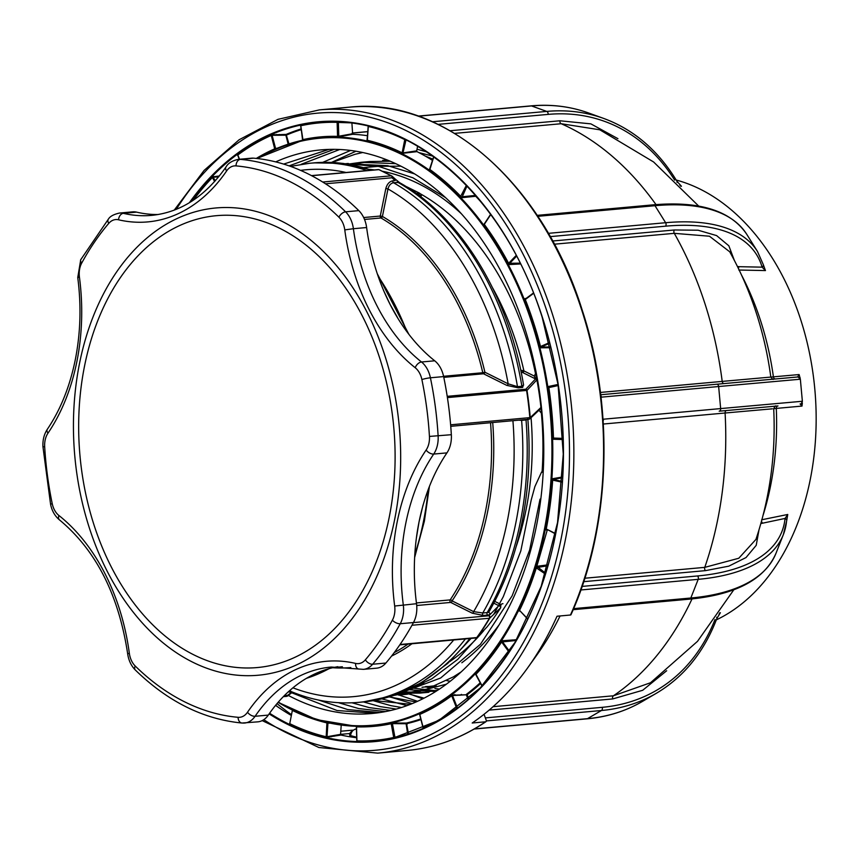 <?xml version="1.0" encoding="UTF-8"?>
<svg xmlns="http://www.w3.org/2000/svg" width="859" height="859" viewBox="0 0 859 859"><rect width="100%" height="100%" fill="white"/><g stroke="black" fill="none" stroke-linecap="round" stroke-linejoin="round"><path stroke-width="1.29" d="M529.144 419.181A1.535 1.45 -132.8 0 0 529.81 418.848L540.322 408.959A1.535 1.45 -133.7 0 0 540.73 407.681L540.966 407.574A255.499 177.448 84.8 0 0 536.864 379.732L536.682 380.075A1.535 1.45 -137.6 0 0 535.522 378.937L534.266 376.059L535.511 373.633A255.284 177.298 -95.2 0 0 422.403 194.972L420.362 193.801A255.284 177.298 -95.2 0 0 419.332 193.232M535.511 373.633L536.542 378.84A255.284 177.298 -95.2 0 1 536.757 379.979M540.966 407.574L541.385 413.2L538.98 410.237M365.386 659.798A276.813 192.244 -95.2 0 0 392.391 620.166A18.458 12.821 -95.2 0 0 394.421 614.432A18.458 12.821 -95.2 0 0 394.678 606.035L416.529 603.705A24.61 17.083 84.8 0 1 416.185 614.894A24.61 17.083 84.8 0 1 413.469 622.539L400.251 623.731A282.965 196.518 84.8 0 1 372.645 664.243A24.61 17.083 84.8 0 1 363.464 669.354L358.59 669.011A6.153 4.316 103.2 0 1 355.583 663.416A18.458 12.821 -95.2 0 0 365.386 659.798A6.153 3.661 40.4 0 0 372.645 664.243L385.874 663.051A282.965 196.518 -95.2 0 0 413.469 622.539M423.068 504.963L419.031 521.961A179.606 124.738 84.8 0 1 423.015 505.468A179.606 124.738 84.8 0 1 446.938 452.876L433.709 454.067A179.606 124.738 -95.2 0 0 405.813 523.152A179.606 124.738 -95.2 0 0 403.3 604.897A24.61 17.083 84.8 0 1 402.957 616.096A24.61 17.083 84.8 0 1 400.251 623.731A6.153 3.071 28.6 0 1 392.391 620.166M394.678 606.035A185.759 129.011 84.8 0 1 426.128 450.041A18.458 12.821 -95.2 0 0 428.995 442.943A18.458 12.821 -95.2 0 0 429.436 436.426L451.34 434.708A24.61 17.083 84.8 0 1 450.76 443.405A24.61 17.083 84.8 0 1 446.938 452.876M475.693 637.861A1.535 1.063 -95.2 0 0 476.756 637.561A276.813 192.244 -95.2 0 0 489.372 618.255A1.535 1.063 -95.2 0 0 488.825 615.774L500.346 604.167M487.665 611.769C490.736 613.444 490.757 614.539 487.74 615.055A1.535 1.063 84.8 0 1 487.182 612.585L488.868 612.016C504.201 585.494 515.26 555.537 522.025 522.175C528.725 488.696 530.658 454.239 527.823 418.805M528.468 419.16A1.535 1.063 -95.2 0 0 529.831 417.635A276.813 192.244 -95.2 0 0 526.588 390.426A1.535 1.063 -95.2 0 0 525.837 389.213L535.522 378.937L522.519 372.452A1.535 1.02 116.5 0 0 523.915 370.905L534.266 376.059M466.083 187.874L465.374 187.455M400.981 166.184L378.475 166.292L363.894 167.612M425.602 686.545L430.917 686.416M444.253 685.085L445.359 684.902M402.42 692.225L424.035 698.131M389.181 696.907L416.057 701.953M432.796 156.123L418.891 152.601M362.756 152.505L354.96 154.319L332.1 162.448M373.805 700.525L410.495 704.283M452.682 695.511L454.926 694.62M446.852 680.682L450.191 681.241M422.005 687.307L436.136 685.589M514.208 640.642L515.067 639.708M520.726 370.186L523.915 370.905A239.897 166.614 84.8 0 0 492.583 287.862M319.698 671.813L315.833 673.456A179.606 124.738 84.8 0 1 317.658 672.651A179.606 124.738 84.8 0 1 327.687 669.043A179.606 124.738 84.8 0 1 337.834 666.702M536.682 380.075L526.996 390.405A1.535 1.45 -135.9 0 0 525.837 389.213L447.217 396.332M529.81 418.848A1.535 1.45 -132.8 0 0 530.239 417.592L540.73 407.681M526.996 390.405A276.609 192.105 84.8 0 1 530.239 417.592M476.38 637.883A1.535 1.45 -135.9 0 0 477.089 637.496L486.817 627.177A1.535 1.45 -137.6 0 0 486.87 627.124L487.01 626.973A255.499 177.448 84.8 0 0 500.572 607.936L489.813 618.061A276.609 192.105 84.8 0 1 477.207 637.357L486.87 627.124M500.292 608.226A1.535 1.45 -133.7 0 0 499.326 605.906L493.785 603.147M489.813 618.061A1.535 1.45 -132.8 0 0 488.825 615.774L413.437 622.603M521.628 419.911A1.535 1.063 -95.2 0 0 521.617 420.362L518.739 420.169M416.422 602.943L450.18 599.893A1.535 0.838 -146.4 0 1 452.092 600.881L473.631 611.629L482.779 612.993L487.182 612.585A270.66 187.971 -95.2 0 0 520.125 523.024A270.66 187.971 -95.2 0 0 526.03 419.965L521.617 420.362A270.66 187.971 84.8 0 1 482.779 612.993A1.535 1.063 84.8 0 0 483.327 615.463L472.235 613.176A1.535 1.02 116.5 0 0 473.631 611.629A264.508 183.697 -95.2 0 0 512.92 420.695M526.041 419.503A1.535 1.063 -95.2 0 0 526.03 419.965L527.641 419.364M416.529 603.705A179.606 124.738 84.8 0 1 416.25 539.044A179.606 124.738 84.8 0 1 419.031 521.961L416.336 538.325A244.826 170.028 84.8 0 1 416.336 538.335M385.874 663.051A24.61 17.083 84.8 0 1 376.682 668.162L363.464 669.354M443.566 376.285L482.79 372.731A1.535 1.063 -95.2 0 0 483.51 373.772A1.535 1.02 116.5 0 0 484.906 372.226L508.152 383.823L517.472 386.657L521.885 386.26L523.571 385.1M523.475 384.714L522.637 387.441L518.224 387.838L506.756 385.369A1.535 1.02 116.5 0 0 508.152 383.823A264.508 183.697 -95.2 0 0 387.967 188.948L382.416 216.447A235.291 163.414 84.8 0 1 484.906 372.226L482.79 372.731A233.755 162.34 -95.2 0 0 380.977 217.971A1.535 0.988 120.1 0 0 382.416 216.447L380.29 216.038L385.831 188.529C387.044 184.105 389.363 181.528 392.799 180.798A1.535 1.063 -95.2 0 0 393.497 182.731C390.748 183.321 388.912 185.394 387.967 188.948L385.831 188.529M518.224 387.838A1.535 1.063 84.8 0 1 517.472 386.657A270.66 187.971 84.8 0 0 393.497 182.731L399.231 182.462C460.478 216.425 508.743 295.582 523.561 384.993M522.637 387.441A1.535 1.063 84.8 0 1 521.885 386.26A270.66 187.971 -95.2 0 0 397.9 182.333A1.535 1.084 -95.7 0 1 397.223 181.378A1.535 0.676 127.4 0 0 397.148 180.615L399.564 182.656M379.034 169.717A1.535 1.138 132.2 0 1 379.431 169.814L391.822 175.988A1.535 1.138 132.2 0 1 392.005 177.77L325.507 183.794M391.822 175.988L394.925 178.801A1.535 1.138 132.2 0 1 395.119 180.594L392.005 177.77A1.535 1.063 84.8 0 0 391.264 175.816L378.883 169.642L311.688 175.719M392.799 180.798L395.119 180.594M378.046 169.717A1.535 1.063 84.8 0 1 378.883 169.642M394.925 178.801L399.22 182.376M522.519 372.452L521.069 371.84M429.436 436.426A276.813 192.244 -95.2 0 0 421.887 379.56A18.458 12.821 -95.2 0 0 415.208 367.727A6.153 3.694 -51.6 0 1 421.501 361.993L434.718 360.801A179.606 124.738 84.8 0 1 398.275 318.957A179.606 124.738 84.8 0 1 394.098 311.892A179.606 124.738 84.8 0 1 390.201 304.623L397.481 317.465M434.718 360.801A24.61 17.083 84.8 0 1 443.631 376.586L430.413 377.788A282.965 196.518 84.8 0 1 438.122 435.91A24.61 17.083 84.8 0 1 437.532 444.608A24.61 17.083 84.8 0 1 433.709 454.067A6.153 3.372 34.2 0 1 426.128 450.041M451.34 434.708A282.965 196.518 -95.2 0 0 443.631 376.586M383.415 290.138L390.201 304.623A179.606 124.738 84.8 0 1 386.41 296.817A179.606 124.738 84.8 0 1 383.114 289.3A179.606 124.738 84.8 0 1 366.621 227.528L353.393 228.719A179.606 124.738 -95.2 0 0 421.501 361.993A24.61 17.083 84.8 0 1 430.413 377.788A6.153 0.719 -11.7 0 0 421.887 379.56M226.604 170.962A6.153 3.382 34.4 0 1 225.938 167.086C228.022 163.253 232.134 160.676 238.287 159.377L251.504 158.174A24.61 17.083 84.8 0 1 253.641 158.174L240.413 159.377A6.153 4.392 95 0 0 236.032 165.894A18.458 12.821 -95.2 0 0 226.604 170.962A185.759 129.011 84.8 0 1 118.531 219.786A18.458 12.821 -95.2 0 0 108.728 223.404A276.813 192.244 -95.2 0 0 81.734 263.037A18.458 12.821 -95.2 0 0 79.436 277.167A185.759 129.011 84.8 0 1 76.848 361.714A185.759 129.011 84.8 0 1 47.986 433.161A18.458 12.821 -95.2 0 0 44.679 446.787A276.813 192.244 -95.2 0 0 52.227 503.642A18.458 12.821 -95.2 0 0 58.906 515.486A185.759 129.011 84.8 0 1 129.344 653.323A18.458 12.821 -95.2 0 0 135.196 665.993A276.813 192.244 -95.2 0 0 238.093 717.308A18.458 12.821 -95.2 0 0 247.51 712.24A6.153 3.382 34.4 0 0 255.08 716.288A24.61 17.083 84.8 0 1 244.654 723.031A24.61 17.083 84.8 0 1 242.517 723.031A6.153 4.392 95 0 1 241.959 723.031L257.872 721.839A24.61 17.083 84.8 0 0 268.309 715.085A179.606 124.738 84.8 0 1 304.43 679.555A179.606 124.738 84.8 0 1 313.76 674.422A179.606 124.738 84.8 0 1 315.833 673.456L311.946 675.314M238.287 159.377A24.61 17.083 84.8 0 1 240.413 159.377A282.965 196.518 84.8 0 1 345.597 211.819L358.826 210.627A282.965 196.518 -95.2 0 0 253.641 158.174M358.826 210.627A24.61 17.083 84.8 0 1 366.621 227.528M158.196 214.525A179.606 124.738 84.8 0 1 136.581 212.13L123.352 213.333A6.153 4.316 103.2 0 0 118.531 219.786M129.344 653.323L127.658 653.742C118.703 594.847 95.983 550.232 59.496 519.91C54.965 516.152 52.002 511.008 50.606 504.491L42.95 446.755C42.596 440.119 44.045 434.31 47.309 429.307C60.463 409.818 69.762 386.743 75.216 360.093C80.553 333.324 81.401 305.815 77.75 277.575L80.735 259.697L108.459 219.024C110.059 216.339 113.732 214.353 119.476 213.053L132.694 211.851A24.61 17.083 84.8 0 1 136.581 212.13M284.34 695.629L287.658 695.328A1.535 0.666 51.4 0 1 287.582 696.015A1.535 0.666 51.4 0 1 287.282 696.08M292.06 691.957L292.081 691.946A1.535 0.666 51.4 0 1 291.953 692.526L287.582 696.015M290.61 691.033A1.535 1.063 -95.2 0 0 289.708 692.043L288.237 691.903M291.867 691.849L289.708 692.043M291.963 691.892L287.658 695.328A1.535 1.063 84.8 0 1 286.326 696.262M406.64 186.908A3.071 0.87 -168.6 0 0 406.801 186.811L419.74 193.264A3.071 0.87 -168.6 0 0 418.365 193.232A1.535 1.063 -95.2 0 1 419.106 195.186L418.72 195.229M422.403 194.972L419.052 195.476M502.966 603.705C501.28 603.716 500.55 604.886 500.786 607.249A255.284 177.298 -95.2 0 1 500.507 607.689M449.762 661.58A255.284 177.298 -95.2 0 0 483.671 630.731L483.703 630.56M302.604 140.253L300.8 125.758L302.916 139.609A295.936 205.526 84.8 0 1 337.963 136.377L353.049 133.65L352.662 134.294L337.576 137.032A295.324 205.108 -95.2 0 0 303.055 140.157A295.324 205.108 -95.2 0 0 303.012 140.157M351.9 122.998L352.662 134.294A296.935 206.224 -95.2 0 1 367.523 135.711M237.299 155.039L237.202 154.47A310.582 215.706 84.8 0 1 270.714 134.874L286.133 134.434L288.957 143.925M191.332 201.511A310.582 215.706 84.8 0 1 211.765 176.986L219.346 175.977M484.036 714.301L486.226 720.282A1.535 1.031 -124.1 0 1 485.636 721.785L472.192 722.999A322.941 224.285 84.8 0 0 527.609 667.937A322.941 224.285 84.8 0 0 557.019 616.236L570.462 615.012A322.941 224.285 -95.2 0 0 581.661 309.863A322.941 224.285 -95.2 0 0 349.194 107.182C443.781 96.627 542.534 182.86 582.155 309.949C614.883 409.12 610.534 527.823 570.956 614.754A1.535 0.698 -155.9 0 1 570.462 615.012M570.827 614.217A1.535 0.698 -155.9 0 1 570.956 614.754M716.309 619.887A227.979 158.324 -95.2 0 0 800.674 319.591A227.979 158.324 -95.2 0 0 676.183 180.025M716.728 384.231L600.709 394.743L716.717 384.231A2.459 1.707 -95.2 0 0 716.717 384.231L797.034 377.026L798.065 376.983L800.352 379.216L718.65 386.529A2.459 1.707 -95.2 0 0 716.728 384.231L797.657 376.994L799.128 374.556L800.33 379.216M802.349 403.043L802.005 406.082L800.116 403.945A2.459 2.459 81.9 0 0 800.244 403.934A2.459 2.459 81.9 0 0 800.266 403.923L800.244 403.934C800.652 404.589 801.361 403.698 802.37 401.26L802.327 401.744M787.746 514.477L786.683 520.747A2.459 2.212 -174.4 0 0 785.051 518.439L787.746 514.477L761.632 519.792M719.745 612.757L720.379 612.746L716.868 618.448A2.459 1.568 -159.4 0 0 716.642 617.245M522.036 387.495A196.84 136.71 84.8 0 1 522.036 386.775M522.594 372.441A196.84 136.71 84.8 0 1 522.712 370.583M729.71 251.784L709.459 236.225L674.283 233.337A307.565 213.612 84.8 0 1 704.885 303.485A307.565 213.612 84.8 0 1 722.204 381.407L799.128 374.556M525.418 298.953L524.956 298.631L524.527 299.834L525.289 299.523A295.936 205.526 84.8 0 1 540.504 346.521L539.699 346.735L540.869 347.809L550.791 347.723M524.956 298.631L526.299 298.298M520.586 263.96L509.28 264.561L507.884 263.692A295.324 205.108 -95.2 0 0 483.606 224.843L484.444 223.662M475.607 195.476L475.746 196.271L461.863 197.677L460.306 197.087A295.324 205.108 -95.2 0 0 429.317 170.082L433.634 156.875M432.528 160.418A296.935 206.224 -95.2 0 0 416.991 151.635L401.625 153.439A295.324 205.108 -95.2 0 0 366.943 140.94L367.362 140.457M283.642 164.09L328.943 149.402M462.121 194.145L462.765 194.714M517.322 263.294L517.784 264.11M275.718 161.889A282.965 196.518 84.8 0 1 320.847 149.895A282.965 196.518 84.8 0 1 524.538 327.483A282.965 196.518 84.8 0 1 371.893 713.507A282.965 196.518 84.8 0 1 288.323 695.425M301.144 164.305L339.745 149.498M402.839 149.326L403.644 149.498M425.162 156.005L432.915 159.183M442.814 163.908L443.48 164.252M289.096 165.873L334.226 149.337M402.109 152.956L402.989 153.213M465.535 187.112L466.19 187.659M322.716 162.362L350.622 150.443M403.827 144.333L404.664 144.398M403.397 146.513L404.213 146.642M417.023 149.198L426.655 151.893M404.213 142.358L405.072 142.304M331.467 162.426L355.98 151.216M404.095 142.97L404.943 142.981M396.257 709.062L380.258 706.603L363.4 701.921M461.508 694.405L459.855 695.275M390.781 710.457L369.241 707.601L352.029 702.802M406.93 705.636L381.879 698.861M401.497 707.494L390.834 705.647L373.074 700.654M417.528 701.298L396.955 694.34M412.127 703.628L389.546 696.799M422.682 698.818L403.676 691.699M527.598 619.038L520.06 610.91M406.006 139.899L402.978 152.902L416.69 150.851L417.614 146.234M416.69 150.851L416.991 151.635M402.978 152.902L403.268 153.675M429.929 169.105L433.774 156.832L429.887 169.502L429.36 169.363M433.774 156.832L433.795 157.068A309.97 215.276 -95.2 0 1 466.351 185.426L460.306 197.087M460.95 196.561A295.936 205.526 84.8 0 0 429.887 169.502L429.317 170.082M466.995 186.006L461.863 197.677M490.768 214.546L484.293 224.371A295.936 205.526 84.8 0 1 508.625 263.305L507.884 263.692M484.293 224.371L483.606 224.843M476.122 196.077L475.746 196.271A296.935 206.224 -95.2 0 1 481.92 203.025M516.216 255.413L508.625 263.305L520.178 263.144M525.536 298.9L533.471 292.983M549.502 342.58L540.504 346.521L540.869 347.809M558.06 384.435L548.729 386.443L549.234 386.947L558.146 384.982M558.221 385.541L548.858 387.602A295.936 205.526 84.8 0 1 553.464 438.069L552.638 438.101L553.55 439.25L553.464 438.069L563.074 438.96L553.958 438.648M548.858 387.602L548.042 387.731L548.729 386.443M563.085 439.54L553.55 439.25M562.538 477.744L553.207 479.376L552.82 478.678L562.591 476.97M562.312 481.502L553.207 479.376L552.691 479.998A295.936 205.526 84.8 0 1 546.249 528.994L555.548 533.568M552.82 478.678L551.865 479.934L562.258 482.232M547.537 530.024L546.077 529.939L545.433 528.822L546.249 528.994M555.472 533.922L547.527 529.616M547.795 565.737L536.413 567.659A295.936 205.526 84.8 0 1 519.545 610.384L527.694 618.856M547.258 530.014L536.832 566.306L545.562 573.221M548.053 564.857L536.832 566.296L535.619 567.412L545.304 574.027M519.931 611.06L519.18 611.007L518.782 610.051L519.545 610.384M500.904 641.598L501.624 641.995A295.936 205.526 84.8 0 1 475.983 674.272L475.306 673.8A295.324 205.108 -95.2 0 0 500.904 641.598L502.322 640.728L516.613 639.73M451.104 695.232L451.716 695.736A295.936 205.526 84.8 0 1 419.815 714.409L419.256 713.861A295.324 205.108 -95.2 0 0 451.104 695.232L467.156 694.748L452.521 695.522L457.418 707.859L456.73 708.6M419.815 714.409L423.154 728.346M516.27 640.481L501.624 641.995L508.99 652.013M509.591 651.423L508.957 651.96A309.97 215.276 -95.2 0 1 482.071 685.793L482.135 685.987M475.983 674.272L482.071 685.793L476.09 674.659M452.521 695.522L451.716 695.736L456.687 708.256A309.97 215.276 -95.2 0 1 423.24 727.82L419.836 714.634M407.714 734.252L406.103 723.74L391.586 723.632A295.936 205.526 84.8 0 1 356.539 726.864L356.12 726.284A295.324 205.108 -95.2 0 0 356.141 726.284A295.324 205.108 -95.2 0 0 391.092 723.063L406.425 723.042L408.508 733.994M392.423 723.6L395.022 737.763M406.178 734.735L394.506 737.258L393.401 738.117M356.539 726.864L356.904 741.22M356.936 740.716L356.517 726.907M391.092 723.063L393.701 737.484A309.97 215.276 -95.2 0 1 356.968 740.866M328.106 722.709L327.118 722.945A295.936 205.526 84.8 0 1 292.361 710.414L289.741 723.632A309.97 215.276 -95.2 0 0 326.184 736.764L326.935 722.44M330.447 723.214L327.945 723.106L327.011 736.732L340.583 734.348L341.216 725.06M327.011 736.732L326.184 736.764M289.816 723.289L292.382 710.275M256.283 158.432A295.936 205.526 84.8 0 1 274.697 148.832L274.612 149.359M211.765 176.986L213.215 177.147L215.201 180.895M213.279 176.299L213.215 177.147L218.626 176.868M239.457 159.269L237.825 154.985L239.521 159.259M237.889 155.307L237.202 154.47M270.714 134.874L272.099 135.303L275.707 148.886M237.825 154.985A309.97 215.276 -95.2 0 1 271.272 135.421L274.697 148.832L277.865 147.984M288.173 144.183L285.875 135.196L272.099 135.303M285.875 135.196L286.681 134.992A308.36 214.159 -95.2 0 1 301.219 129.623M337.115 121.806L337.576 137.032M367.373 140.071L368.296 126.445L370.132 126.466M367.384 140.296A295.936 205.526 84.8 0 1 402.141 152.827L404.761 139.609A309.97 215.276 -95.2 0 0 368.328 126.477L366.943 140.94M402.141 152.827L401.625 153.439M540.032 499.143L529.627 550.125L512.125 595.845L480.492 644.218L440.624 678.019L395.194 694.963M345.651 163.736L387.72 165.69L414.725 173.937M446.283 684.226L407.241 694.244L395.795 694.759M350.955 164.606L369.875 161.513L390.276 161.224M465.395 187.391L466.093 187.853M437.693 690.196L420.03 693.095L428.845 692.29L403.086 691.957M436.726 690.819L413.233 688.145M543.146 472.396L541.578 472.031L534.889 486.591L531.216 499.938L520.812 550.93L503.31 596.64L493.646 614.496M481.115 633.287L457.836 659.283L431.809 678.814L405.18 691.066M346.274 163.822L378.905 166.496L412.921 177.802L445.596 197.645M460.972 672.039L453.402 676.86L426.676 689.143L394.023 695.371M348.153 164.112L361.059 162.308L395.795 163.661M462.904 192.523L463.592 193.017M516.141 639.622L515.346 640.556M420.03 693.095L399.8 693.277M382.663 160.354L387.323 160.01M435.599 691.538L408.25 689.68M439.432 689.058L434.944 688.521M430.434 687.834L426.01 686.985M374.664 713.228L337.061 710.522L291.663 692.762M512.275 639.934L511.61 640.857M451.92 694.834L451.168 695.242M385.498 711.585L358.665 708.557L338.457 702.694M538.067 566.135L537.777 567.026M379.979 712.53L347.637 709.555L318.399 700.031M356.12 726.284L356.077 726.284A295.313 205.097 84.8 0 1 278.123 702.329L316.52 719.627L356.141 726.284M481.953 686.008L475.306 673.8M758.969 530.003L756.221 545.325L746.02 557.555L728.797 566.156L705.507 570.634A2.459 1.707 84.8 0 1 704.777 567.359L738.783 558.253L755.941 539.409C769.954 497.458 775.881 453.874 773.701 408.68L776.289 408.412A235.667 163.672 84.8 0 1 763.2 514.938M772.359 408.82L725.093 413.007A307.565 213.612 84.8 0 1 704.777 567.359L584.861 578.225M603.308 424.035L725.093 413.007A2.459 1.707 84.8 0 1 726.574 410.527L777.986 405.942A2.459 1.911 -95.2 0 0 776.289 408.412L802.005 406.082M554.366 244.192L674.283 233.337A2.459 1.707 84.8 0 1 674.401 229.976L698.099 230.212L716.599 235.591L728.851 245.803L734.348 260.395M738.482 268.631A2.459 1.868 -88.8 0 1 739.169 266.687L737.43 266.483M763.286 264.593L765.466 270.574L762.105 267.16A2.459 2.212 -16 0 0 763.286 264.593L757.455 251.429A268.534 113.732 -32 0 0 665.628 222.717A2.459 1.707 -95.2 0 1 665.929 223.372A2.459 1.707 -95.2 0 1 665.564 226.175L550.2 236.622M698.732 206.117L653.602 161.975L599.797 129.795L561.185 123.728A307.565 213.612 84.8 0 1 655.997 204.603M454.615 133.381L561.185 123.728A2.459 1.707 84.8 0 1 559.896 120.775L590.863 123.868L617.932 138.675M334.044 736.27L332.605 735.744M349.645 736.732L349.86 735.089A2.459 0.548 7.5 0 0 350.536 735.572C351.224 731.922 352.92 729.796 355.637 729.184L356.442 729.119M720.379 612.746L719.004 614.11M277.919 135.26L279.239 134.487M679.834 185.157L681.004 186.36M676.999 182.376A2.459 1.568 -31 0 0 676.946 181.281L681.434 186.253M676.946 181.281L676.946 181.281C658.252 150.475 633.813 129.516 603.609 118.402A268.534 183.815 -70.2 0 0 546.732 111.412L432.485 121.763M800.234 378.755L800.019 377.488M760.87 523.55L785.051 518.439A266.075 112.357 21.5 0 1 697.497 575.959L582.134 586.407M573.619 608.634L690.819 598.014A268.534 113.399 21.5 0 0 775.988 553.293L783.354 534.62A268.534 113.399 -158.5 0 0 786.543 521.295A2.459 2.212 -174.4 0 0 786.683 520.747L783.354 534.62A268.534 113.399 -158.5 0 1 698.195 579.342A2.459 1.707 -95.2 0 0 697.497 575.959M560.089 615.957A307.565 213.612 84.8 0 1 536.821 655.063L527.609 667.937M666.659 670.761L642.672 690.292L612.692 698.936A2.459 1.707 84.8 0 1 613.423 695.79L650.51 682.755M275.578 705.379L275.556 705.379A308.972 214.578 84.8 0 0 291.308 715.44M356.7 737.731A308.972 214.578 84.8 0 1 340.969 735.057L325.733 737.409A310.582 215.706 84.8 0 1 289.225 724.244L289.762 723.536M350.708 122.848L338.371 122.45L338.79 136.259M300.8 125.758A309.97 215.276 -95.2 0 1 337.544 122.375L338.371 122.45M542.072 472.149A255.284 177.298 -95.2 0 0 541.385 413.2M369.681 169.363A261.437 181.571 84.8 0 1 374.406 169.921M382.266 171.231A261.437 181.571 84.8 0 1 461.519 213.891M47.309 429.307A6.153 3.372 34.2 0 0 47.986 433.161M193.887 654.869A226.84 157.541 -95.2 0 0 389.159 517.548A226.84 157.541 -95.2 0 0 279.884 228.365A226.84 157.541 -95.2 0 0 84.611 365.687A226.84 157.541 -95.2 0 0 193.887 654.869M394.528 520.125A234.582 162.92 84.8 0 1 192.599 662.128A234.582 162.92 84.8 0 1 79.586 363.078A234.582 162.92 84.8 0 1 281.527 221.085A234.582 162.92 84.8 0 1 394.528 520.125M489.372 618.255L411.966 625.266M490.543 422.725A233.755 162.34 -95.2 0 1 450.18 599.893A1.535 1.063 -95.2 0 0 450.696 602.427A1.535 1.02 116.5 0 0 452.092 600.881A235.291 163.414 84.8 0 0 492.712 422.531M414.79 554.635A244.826 170.028 -95.2 0 0 423.444 521.553A244.826 170.028 -95.2 0 0 428.222 489.566M498.789 625.277A261.437 181.571 84.8 0 1 461.831 662.761M423.841 683.216A261.437 181.571 84.8 0 1 416.432 685.579M450.631 424.808L529.831 417.635M531.055 417.689A239.897 166.614 84.8 0 1 516.044 546.925M494.72 601.364L499.659 603.823M400.036 644.508L476.756 637.561M480.117 633.255L478.957 634.468M487.74 615.055L483.327 615.463M472.235 613.176L450.696 602.427L416.712 605.509M526.588 390.426L447.41 397.599M506.756 385.369L483.51 373.772L443.792 377.369M363.668 217.542L380.29 216.038A1.535 1.063 -95.2 0 0 380.977 217.971L364.517 219.453M406.962 331.789A244.826 170.028 -95.2 0 0 378.11 276.168M322.694 182.022L391.264 175.816M346.091 172.487A264.508 183.697 -95.2 0 0 300.553 170.372M290.546 166.388L309.616 163.264A270.66 187.971 84.8 0 1 366.911 170.597M371.324 170.2A270.66 187.971 -95.2 0 0 314.018 162.866L343.085 163.382L371.99 170.136M393.68 182.72L392.917 182.033M59.496 519.91A6.153 3.694 -51.6 0 1 58.906 515.486M50.606 504.491A6.153 0.719 -11.7 0 1 52.227 503.642M42.95 446.755L44.679 446.787M77.75 277.575L79.436 277.167M80.735 259.697A6.153 3.071 28.6 0 0 81.734 263.037M108.459 219.024A6.153 3.661 40.4 0 0 108.728 223.404M119.476 213.053A24.61 17.083 84.8 0 1 123.352 213.333A179.606 124.738 -95.2 0 0 151.667 215.373C180.615 212.431 205.376 196.335 225.938 167.086M415.208 367.727A185.759 129.011 84.8 0 1 344.77 229.89L353.393 228.719A24.61 17.083 84.8 0 0 345.597 211.819A6.153 3.425 134.5 0 0 338.929 217.209A276.813 192.244 -95.2 0 0 236.032 165.894M344.77 229.89A18.458 12.821 -95.2 0 0 338.929 217.209M358.59 669.011L331.263 667.035A179.606 124.738 -95.2 0 0 255.08 716.288L268.309 715.085M247.51 712.24A185.759 129.011 84.8 0 1 355.583 663.416M135.196 665.993A6.153 3.425 134.5 0 0 135.292 669.988C167.763 701.588 203.315 719.273 241.959 723.031A6.153 4.392 95 0 1 238.093 717.308M306.416 678.342A244.826 170.028 -95.2 0 0 329.083 668.646M394.227 652.604A233.755 162.34 -95.2 0 0 408.004 644.121M411.923 643.767A235.291 163.414 84.8 0 1 391.554 656.083M350.826 667.55A235.291 163.414 84.8 0 1 332.669 667.733M292.94 687.812A264.508 183.697 -95.2 0 0 453.702 639.987M465.395 638.924A270.66 187.971 84.8 0 1 358.45 702.372L362.852 701.975A270.66 187.971 -95.2 0 0 469.809 638.527M416.261 193.425L418.365 193.232M421.243 195.605L420.974 196.936M300.306 125.199A310.582 215.706 84.8 0 1 337.039 121.806M286.133 134.434A308.972 214.578 84.8 0 1 301.112 128.936M189.356 202.735A311.205 216.135 84.8 0 1 542.319 317.078A310.593 215.706 -95.2 0 0 336.996 121.795A310.593 215.706 -95.2 0 0 191.181 201.607M269.586 713.238A310.593 215.706 -95.2 0 0 392.831 738.246A310.593 215.706 -95.2 0 0 542.33 317.272M542.319 317.078A311.205 216.135 84.8 0 1 505.962 656.995A311.205 216.135 84.8 0 1 269.135 713.893M263.799 719.67A319.87 222.148 -95.2 0 0 509.247 664.941A319.87 222.148 -95.2 0 0 547.774 313.889A319.87 222.148 -95.2 0 0 176.278 209.328M174.237 210.133L204.12 170.393L239.113 139.759L278.015 119.337L319.441 109.877A322.941 224.285 84.8 0 1 551.908 312.558A322.941 224.285 84.8 0 1 377.713 753.128L407.456 750.433A322.941 224.285 -95.2 0 0 485.636 721.785M275.685 705.218A322.941 224.285 -95.2 0 0 277.629 706.807M326.549 736.797A322.941 224.285 -95.2 0 0 327.859 737.355M275.417 135.271A321.406 223.222 84.8 0 1 276.609 134.509M272.958 134.53A322.941 224.285 -95.2 0 0 271.809 135.303M741.457 274.923A235.667 163.672 84.8 0 1 760.623 320.815A235.667 163.672 84.8 0 1 773.411 376.876A2.459 1.911 -95.2 0 0 775.086 378.969M548.654 233.895A2.459 1.707 -95.2 0 0 548.375 233.337L665.628 222.717L654.998 205.698L537.798 216.318M303.055 140.157L256.884 158.496A295.313 205.097 84.8 0 1 302.98 140.167A295.313 205.097 84.8 0 1 532.709 322.898A295.313 205.097 84.8 0 1 356.066 726.284M539.699 346.735A295.324 205.108 -95.2 0 0 532.795 322.887A295.324 205.108 -95.2 0 0 524.527 299.834M278.327 702.082A294.701 204.667 -95.2 0 0 499.326 642.349A294.701 204.667 -95.2 0 0 531.925 323.156A294.701 204.667 -95.2 0 0 257.582 158.582M461.745 196.818L475.628 195.412M484.422 223.834L490.65 214.385M516.613 256.165L509.344 263.713M533.611 293.327L525.289 299.523M549.685 343.289L541.116 347.047L550.608 346.972M552.638 438.101A295.324 205.108 -95.2 0 0 548.042 387.731M553.464 438.069L563.053 438.391M545.433 528.822A295.324 205.108 -95.2 0 0 551.865 479.934M518.782 610.051A295.324 205.108 -95.2 0 0 535.619 567.412M516.227 639.622A296.935 206.224 -95.2 0 0 520.801 632.299M466.534 694.244A296.935 206.224 -95.2 0 0 480.235 682.755M480.621 683.485A297.547 206.654 84.8 0 1 467.156 694.748L468.778 698.829M502.365 641.598L509.473 651.272M468.112 699.409L466.383 695.06M420.953 719.606A297.547 206.654 84.8 0 1 406.919 723.611M406.425 723.042A296.935 206.224 -95.2 0 0 420.781 718.929M392.874 738.235A310.582 215.706 84.8 0 1 356.582 741.51M214.61 181.56L212.431 177.459A309.97 215.276 -95.2 0 0 193.275 200.233M573.168 609.686L689.53 599.153A2.459 1.707 -95.2 0 0 690.819 598.014L698.195 579.342L580.942 589.961A2.459 1.707 -95.2 0 0 581.114 589.349M777.986 405.942L719.187 411.182A2.459 1.707 -95.2 0 0 720.658 408.583L802.37 401.26L800.352 379.216M603.018 419.267A4.918 3.543 -95.3 0 1 603.415 419.203L720.658 408.583L718.65 386.529L601.397 397.148A4.918 3.543 -95.3 0 1 600.999 397.148M601.397 397.148A2.459 1.707 -95.2 0 0 600.806 395.537M723.976 383.576A2.459 1.707 84.8 0 1 722.204 381.407L600.43 392.434M765.466 270.574L738.826 270.027M739.169 266.687L762.105 267.16A266.075 112.69 148 0 0 665.564 226.175M654.998 205.698A2.459 1.707 -95.2 0 0 653.527 204.818C699.827 200.866 730.923 210.734 746.825 234.421A268.534 113.732 148 0 0 654.998 205.698M674.659 180.122A266.075 182.129 109.8 0 0 548.106 114.397A2.459 1.707 -95.2 0 0 546.732 111.412L531.538 105.936A2.459 1.707 -95.2 0 0 531.002 105.872C551.134 104.068 570.279 106.419 588.415 112.926A268.534 183.815 109.8 0 0 531.538 105.936L418.494 116.18M418.226 116.083L531.002 105.872A2.459 1.707 -95.2 0 0 530.497 106.033M404.503 140.919A307.565 213.612 84.8 0 1 405.491 140.21M340.411 734.381L350.247 733.489M350.365 736.85L350.536 735.572A313.718 217.875 -95.2 0 0 356.678 737.194M716.868 618.448C704.112 651.96 683.957 676.892 656.416 693.245A268.534 183.686 -120.3 0 1 601.429 710.511L486.334 720.926M474.404 728.904L587.492 718.661A268.534 183.686 59.7 0 0 642.468 701.406C625.728 711.166 607.227 716.975 586.976 718.833A2.459 1.707 -95.2 0 0 587.492 718.661L601.429 710.511A2.459 1.707 -95.2 0 0 602.245 707.322A266.075 182.001 59.7 0 0 715.01 619.522M586.439 718.758A2.459 1.707 -95.2 0 0 586.976 718.833L474.147 729.055M356.442 729.42A307.565 213.612 84.8 0 1 355.637 729.184A2.459 1.707 -95.2 0 0 355.197 729.141L356.431 729.033M406.232 724.609L407.059 724.534M352.641 730.161L340.798 731.234M402.173 138.363L402.774 138.31M397.18 135.743L396.493 135.808M349.098 122.794A307.565 213.612 84.8 0 1 349.645 122.719M382.942 130.235L381.976 130.321M367.802 131.599L352.201 133.016M548.106 114.397L438.079 124.372M450.105 130.729L559.896 120.775M552.648 241.003L674.401 229.976M603.125 420.889A2.459 1.707 -95.2 0 0 603.415 419.203M719.187 411.182L726.574 410.527M705.507 570.634L583.733 581.672M761.536 521.166A2.459 1.868 -101.5 0 0 762.577 523.013M485.356 717.909L602.245 707.322M493.055 706.699L613.423 695.79A307.565 213.612 84.8 0 0 692.021 598.916M612.692 698.936L489.115 710.125M331.456 736.721A321.406 223.222 84.8 0 1 330.146 736.184M291.469 714.656A321.406 223.222 84.8 0 1 277.027 703.596M429.425 486.43L424.389 521.134L414.629 557.534M528.897 419.246L450.75 426.322M411.064 688.349L414.843 688.005M425.42 687.039L434.633 686.212M476.122 637.947L399.789 644.862M377.294 273.763L408.83 334.258M395.119 178.93L392.005 176.116M311.484 175.612L378.454 169.556M309.616 163.264L314.018 162.866M286.756 696.348L283.33 696.66M127.658 653.742C128.582 660.313 131.126 665.736 135.292 669.988M306.287 678.427L329.62 668.495M333.292 667.593L342.387 666.767M289.558 690.883C312.236 700.59 335.203 704.412 358.45 702.372M362.852 701.975L392.81 695.769L421.318 682.83L447.614 663.524L471.054 638.409M336.996 121.795C421.812 122.923 506.466 203.433 542.169 317.229L558.06 384.467L563.268 454.078L557.534 522.573L541.159 586.461L514.949 642.521L480.267 687.919L438.863 720.368L392.831 738.246M262.178 720.615L318.882 747.513L377.713 753.128M770.813 377.026C767.882 355.218 763.06 333.926 756.339 313.138C749.392 291.62 740.49 271.122 729.645 251.655M484.251 223.963L490.607 214.32M525.407 298.964L533.46 292.962M546.485 529.531L547.462 529.595M423.079 727.906L419.664 714.548M356.796 740.812L356.367 726.875M239.317 159.28L237.696 155.2M367.212 140.189L368.157 126.423M348.282 163.468L345.533 163.715M407.241 694.244L398.426 695.049M369.875 161.513L361.059 162.308M775.817 406.124C775.688 405.405 774.979 406.253 773.712 408.68M773.358 379.163C773.358 379.893 772.509 379.184 770.824 377.026L770.824 377.026M653.527 204.818L537.165 215.362M656.416 693.245L642.468 701.406M406.221 724.524L407.048 724.448M349.86 735.089C348.99 733.565 350.762 731.578 355.197 729.141M352.201 133.102L367.792 131.685M382.18 130.385L383.146 130.3M588.415 112.926L603.609 118.402M746.825 234.421L757.455 251.429M775.988 553.293C764.65 579.438 735.841 594.718 689.53 599.153M650.467 682.787L697.497 641.351L733.844 589.736M485.99 721.657C461.39 738.268 435.212 747.856 407.456 750.433M319.441 109.877L349.194 107.182M302.744 139.63L300.639 125.844"/></g></svg>
